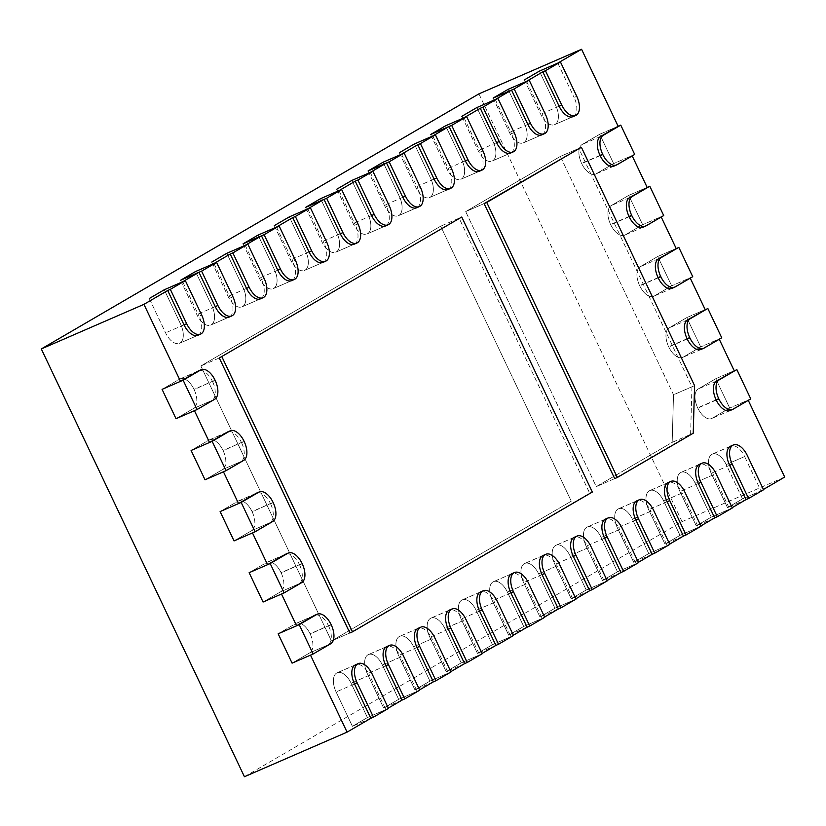 <?xml version="1.0" encoding="UTF-8"?>
<svg xmlns="http://www.w3.org/2000/svg" width="826" height="826" viewBox="0 0 826 826"><rect width="100%" height="100%" fill="white"/><g stroke="black" fill="none" stroke-linecap="round" stroke-linejoin="round"><path stroke-width="0.62" stroke-dasharray="4.13 3.1" d="M763.575 489.756L742.522 498.904L727.52 507.649L711.207 473.308A16.128 8.57 -113.5 0 1 711.744 454.424L711.867 454.352A16.128 8.57 -113.5 0 1 712.342 454.114A16.128 8.57 -113.5 0 1 726.209 464.563L742.522 498.904L760.942 490.902L744.639 456.561L726.209 464.563L742.522 498.904L727.52 507.649L711.207 473.308A16.128 8.57 -113.5 0 1 711.744 454.424L711.867 454.352A16.128 8.57 -113.5 0 1 712.342 454.114A16.128 8.57 -113.5 0 1 726.209 464.563L747.262 455.415M745.94 499.647L727.52 507.649L745.94 499.647M732.311 507.98L711.258 517.128L696.256 525.873L679.953 491.532A16.128 8.57 -113.5 0 1 680.479 472.648L680.603 472.575A16.128 8.57 -113.5 0 1 681.089 472.327A16.128 8.57 -113.5 0 1 694.955 482.787L711.258 517.128L696.256 525.873L679.953 491.532A16.128 8.57 -113.5 0 1 680.479 472.648L680.603 472.575A16.128 8.57 -113.5 0 1 681.089 472.327A16.128 8.57 -113.5 0 1 694.955 482.787L711.258 517.128L729.688 509.126L713.375 474.774L694.955 482.787L716.008 473.628M714.676 517.871L696.256 525.873L714.676 517.871M701.057 526.203L680.005 535.351L665.002 544.097L648.689 509.745A16.128 8.57 -113.5 0 1 649.226 490.871L649.35 490.789A16.128 8.57 -113.5 0 1 649.825 490.551A16.128 8.57 -113.5 0 1 663.691 501L680.005 535.351L665.002 544.097L648.689 509.745A16.128 8.57 -113.5 0 1 649.226 490.871L649.35 490.789A16.128 8.57 -113.5 0 1 649.825 490.551A16.128 8.57 -113.5 0 1 663.691 501L680.005 535.351L698.424 527.339L682.121 492.998L663.691 501L684.744 491.852M683.422 536.084L665.002 544.097L683.422 536.084M669.793 544.417L648.74 553.565L633.738 562.31L617.435 527.969A16.128 8.57 -113.5 0 1 617.962 509.084L618.085 509.012A16.128 8.57 -113.5 0 1 618.571 508.775A16.128 8.57 -113.5 0 1 632.437 519.224L648.74 553.565L633.738 562.31L617.435 527.969A16.128 8.57 -113.5 0 1 617.962 509.084L618.085 509.012A16.128 8.57 -113.5 0 1 618.571 508.775A16.128 8.57 -113.5 0 1 632.437 519.224L648.74 553.565L667.171 545.563L650.857 511.222L632.437 519.224L653.49 510.076M652.158 554.308L633.738 562.31L652.158 554.308M638.539 562.64L617.487 571.788L602.484 580.533L586.171 546.192A16.128 8.57 -113.5 0 1 586.708 527.308L586.832 527.236A16.128 8.57 -113.5 0 1 587.307 526.988A16.128 8.57 -113.5 0 1 601.173 537.447L617.487 571.788L602.484 580.533L586.171 546.192A16.128 8.57 -113.5 0 1 586.708 527.308L586.832 527.236A16.128 8.57 -113.5 0 1 587.307 526.988A16.128 8.57 -113.5 0 1 601.173 537.447L617.487 571.788L635.906 563.786L619.603 529.435L601.173 537.447L622.226 528.299M620.904 572.532L602.484 580.533L620.904 572.532M524.386 79.864L540.689 114.205A16.128 8.57 66.5 0 0 554.556 124.654A16.128 8.57 66.5 0 0 555.041 124.416L555.165 124.344A16.128 8.57 66.5 0 0 555.702 105.46L539.388 71.119L555.702 105.46A16.128 8.57 66.5 0 1 555.165 124.344L555.041 124.416A16.128 8.57 66.5 0 1 554.556 124.654L572.986 116.652L554.556 124.654A16.128 8.57 66.5 0 1 540.689 114.205L524.386 79.864M493.122 98.077L509.435 132.428A16.128 8.57 66.5 0 0 523.302 142.877A16.128 8.57 66.5 0 0 523.777 142.63L523.901 142.557A16.128 8.57 66.5 0 0 524.438 123.683L508.135 89.332L524.438 123.683A16.128 8.57 66.5 0 1 523.901 142.557L523.777 142.63A16.128 8.57 66.5 0 1 523.302 142.877L541.722 134.875L523.302 142.877A16.128 8.57 66.5 0 1 509.435 132.428L493.122 98.077M461.868 116.301L478.171 150.642A16.128 8.57 66.5 0 0 492.038 161.101A16.128 8.57 66.5 0 0 492.523 160.853L492.647 160.781A16.128 8.57 66.5 0 0 493.184 141.896L476.87 107.556L493.184 141.896A16.128 8.57 66.5 0 1 492.647 160.781L492.523 160.853A16.128 8.57 66.5 0 1 492.038 161.101L510.468 153.089L492.038 161.101A16.128 8.57 66.5 0 1 478.171 150.642L461.868 116.301M430.604 134.524L446.918 168.865A16.128 8.57 66.5 0 0 460.784 179.314A16.128 8.57 66.5 0 0 461.259 179.077L461.383 179.005A16.128 8.57 66.5 0 0 461.92 160.12L445.617 125.779L461.92 160.12A16.128 8.57 66.5 0 1 461.383 179.005L461.259 179.077A16.128 8.57 66.5 0 1 460.784 179.314L479.204 171.312L460.784 179.314A16.128 8.57 66.5 0 1 446.918 168.865L430.604 134.524M399.35 152.738L415.654 187.089A16.128 8.57 66.5 0 0 429.52 197.538A16.128 8.57 66.5 0 0 430.005 197.29L430.129 197.218A16.128 8.57 66.5 0 0 430.666 178.344L414.353 143.992L430.666 178.344A16.128 8.57 66.5 0 1 430.129 197.218L430.005 197.29A16.128 8.57 66.5 0 1 429.52 197.538L447.95 189.536L429.52 197.538A16.128 8.57 66.5 0 1 415.654 187.089L399.35 152.738M734.211 370.719L715.781 378.721L729.709 408.054L712.146 418.297A16.128 8.57 -113.5 0 1 711.661 418.545A16.128 8.57 -113.5 0 1 697.794 408.085L697.681 407.848A16.128 8.57 -113.5 0 1 698.218 388.963L715.781 378.721L729.709 408.054L712.146 418.297A16.128 8.57 -113.5 0 1 711.661 418.545A16.128 8.57 -113.5 0 1 697.794 408.085L697.681 407.848A16.128 8.57 -113.5 0 1 698.218 388.963L715.781 378.721L734.211 370.719M750.772 398.906L729.709 408.054L748.139 400.052L730.566 410.295M705.187 309.605L686.767 317.607L700.696 346.941L683.123 357.183A16.128 8.57 -113.5 0 1 682.648 357.431A16.128 8.57 -113.5 0 1 668.781 346.972L668.668 346.734A16.128 8.57 -113.5 0 1 669.194 327.85L686.767 317.607L700.696 346.941L683.123 357.183A16.128 8.57 -113.5 0 1 682.648 357.431A16.128 8.57 -113.5 0 1 668.781 346.972L668.668 346.734A16.128 8.57 -113.5 0 1 669.194 327.85L686.767 317.607L705.187 309.605M721.748 337.793L700.696 346.941L719.116 338.939L701.553 349.181M676.174 248.492L657.744 256.494L671.672 285.827L654.109 296.069A16.128 8.57 -113.5 0 1 653.624 296.317A16.128 8.57 -113.5 0 1 639.758 285.858L639.644 285.62A16.128 8.57 -113.5 0 1 640.181 266.736L657.744 256.494L671.672 285.827L654.109 296.069A16.128 8.57 -113.5 0 1 653.624 296.317A16.128 8.57 -113.5 0 1 639.758 285.858L639.644 285.62A16.128 8.57 -113.5 0 1 640.181 266.736L657.744 256.494L676.174 248.492M692.735 276.679L671.672 285.827L690.102 277.825L672.529 288.067M647.15 187.378L628.731 195.38L642.659 224.713L625.086 234.956A16.128 8.57 -113.5 0 1 624.611 235.204A16.128 8.57 -113.5 0 1 610.744 224.744L610.631 224.507A16.128 8.57 -113.5 0 1 611.157 205.622L628.731 195.38L642.659 224.713L625.086 234.956A16.128 8.57 -113.5 0 1 624.611 235.204A16.128 8.57 -113.5 0 1 610.744 224.744L610.631 224.507A16.128 8.57 -113.5 0 1 611.157 205.622L628.731 195.38L647.15 187.378M663.712 215.565L642.659 224.713L661.079 216.711L643.516 226.954M330.71 643.753L309.657 652.901L292.084 663.144L309.657 652.901A16.128 8.57 66.5 0 0 310.184 634.017L310.07 633.779A16.128 8.57 66.5 0 0 296.204 623.32A16.128 8.57 66.5 0 0 295.729 623.568L278.155 633.81L295.729 623.568A16.128 8.57 66.5 0 1 296.204 623.32L314.634 615.318A16.128 8.57 66.5 0 1 328.5 625.767L310.07 633.779A16.128 8.57 66.5 0 0 296.204 623.32L314.634 615.318M301.686 582.64L280.634 591.788L263.071 602.03L280.634 591.788A16.128 8.57 66.5 0 0 281.17 572.903L281.057 572.666A16.128 8.57 66.5 0 0 267.19 562.207A16.128 8.57 66.5 0 0 266.705 562.454L249.142 572.697L266.705 562.454A16.128 8.57 66.5 0 1 267.19 562.207L285.61 554.205A16.128 8.57 66.5 0 1 299.477 564.654L281.057 572.666A16.128 8.57 66.5 0 0 267.19 562.207L285.61 554.205M272.673 521.526L251.62 530.674L234.047 540.916L251.62 530.674A16.128 8.57 66.5 0 0 252.147 511.79L252.033 511.552A16.128 8.57 66.5 0 0 238.167 501.093A16.128 8.57 66.5 0 0 237.692 501.341L220.119 511.583L237.692 501.341A16.128 8.57 66.5 0 1 238.167 501.093L256.597 493.091A16.128 8.57 66.5 0 1 270.453 503.54L252.033 511.552A16.128 8.57 66.5 0 0 238.167 501.093L256.597 493.091M243.649 460.412L222.597 469.56L205.034 479.803L222.597 469.56A16.128 8.57 66.5 0 0 223.134 450.676L223.02 450.438A16.128 8.57 66.5 0 0 209.154 439.979A16.128 8.57 66.5 0 0 208.668 440.227L191.105 450.469L208.668 440.227A16.128 8.57 66.5 0 1 209.154 439.979L227.573 431.977A16.128 8.57 66.5 0 1 241.44 442.426L223.02 450.438A16.128 8.57 66.5 0 0 209.154 439.979L227.573 431.977M459.111 218.178L440.681 226.179L571.272 501.186L331.453 640.976L200.863 365.97L440.681 226.179L459.111 218.178L589.692 493.184L349.873 632.974L331.453 640.976L200.863 365.97L440.681 226.179L571.272 501.186L331.453 640.976L349.873 632.974M592.325 492.038L589.692 493.184M219.293 357.968L200.863 365.97L219.293 357.968M690.598 434.373L691.94 386.774L578.768 148.432L560.348 156.434L673.52 394.776L672.178 442.375L690.598 434.373L614.699 478.605L596.279 486.617L465.688 211.601L560.348 156.434L673.52 394.776L694.573 385.628M691.94 386.774L673.52 394.776L672.178 442.375L596.279 486.617L465.688 211.601L484.119 203.599L465.688 211.601L560.348 156.434L578.768 148.432M614.699 478.605L596.279 486.617L672.178 442.375L693.231 433.227M607.275 580.864L586.223 590.012L571.22 598.757L554.917 564.406A16.128 8.57 -113.5 0 1 555.444 545.532L555.568 545.459A16.128 8.57 -113.5 0 1 556.053 545.212A16.128 8.57 -113.5 0 1 569.919 555.661L586.223 590.012L571.22 598.757L554.917 564.406A16.128 8.57 -113.5 0 1 555.444 545.532L555.568 545.459A16.128 8.57 -113.5 0 1 556.053 545.212A16.128 8.57 -113.5 0 1 569.919 555.661L586.223 590.012L604.653 582L588.339 547.659L569.919 555.661L590.972 546.513M589.64 590.745L571.22 598.757L589.64 590.745M576.021 599.077L554.969 608.225L539.967 616.97L523.653 582.629A16.128 8.57 -113.5 0 1 524.19 563.745L524.314 563.673A16.128 8.57 -113.5 0 1 524.789 563.435A16.128 8.57 -113.5 0 1 538.655 573.884L554.969 608.225L539.967 616.97L523.653 582.629A16.128 8.57 -113.5 0 1 524.19 563.745L524.314 563.673A16.128 8.57 -113.5 0 1 524.789 563.435A16.128 8.57 -113.5 0 1 538.655 573.884L554.969 608.225L573.389 600.223L557.085 565.882L538.655 573.884L559.708 564.736M558.386 608.968L539.967 616.97L558.386 608.968M544.757 617.301L523.705 626.449L508.702 635.194L492.399 600.853A16.128 8.57 -113.5 0 1 492.926 581.969L493.05 581.896A16.128 8.57 -113.5 0 1 493.535 581.649A16.128 8.57 -113.5 0 1 507.401 592.108L523.705 626.449L508.702 635.194L492.399 600.853A16.128 8.57 -113.5 0 1 492.926 581.969L493.05 581.896A16.128 8.57 -113.5 0 1 493.535 581.649A16.128 8.57 -113.5 0 1 507.401 592.108L523.705 626.449L542.135 618.447L525.821 584.096L507.401 592.108L528.454 582.96M527.122 627.192L508.702 635.194L527.122 627.192M513.504 635.524L492.451 644.672L477.449 653.418L461.135 619.066A16.128 8.57 -113.5 0 1 461.672 600.192L461.796 600.12A16.128 8.57 -113.5 0 1 462.271 599.872A16.128 8.57 -113.5 0 1 476.137 610.321L492.451 644.672L477.449 653.418L461.135 619.066A16.128 8.57 -113.5 0 1 461.672 600.192L461.796 600.12A16.128 8.57 -113.5 0 1 462.271 599.872A16.128 8.57 -113.5 0 1 476.137 610.321L492.451 644.672L510.871 636.66L494.567 602.319L476.137 610.321L497.19 601.173M495.868 645.416L477.449 653.418L495.868 645.416M482.239 653.738L461.187 662.886L446.185 671.641L429.881 637.29A16.128 8.57 -113.5 0 1 430.408 618.406L430.532 618.333A16.128 8.57 -113.5 0 1 431.017 618.096A16.128 8.57 -113.5 0 1 444.884 628.545L461.187 662.886L446.185 671.641L429.881 637.29A16.128 8.57 -113.5 0 1 430.408 618.406L430.532 618.333A16.128 8.57 -113.5 0 1 431.017 618.096A16.128 8.57 -113.5 0 1 444.884 628.545L461.187 662.886L479.617 654.884L463.303 620.543L444.884 628.545L465.936 619.397M464.604 663.629L446.185 671.641L464.604 663.629M368.086 170.961L384.4 205.302A16.128 8.57 66.5 0 0 398.266 215.762A16.128 8.57 66.5 0 0 398.741 215.514L398.865 215.441A16.128 8.57 66.5 0 0 399.402 196.557L383.099 162.216L399.402 196.557A16.128 8.57 66.5 0 1 398.865 215.441L398.741 215.514A16.128 8.57 66.5 0 1 398.266 215.762L416.686 207.749L398.266 215.762A16.128 8.57 66.5 0 1 384.4 205.302L368.086 170.961M336.832 189.185L353.136 223.526A16.128 8.57 66.5 0 0 367.002 233.975A16.128 8.57 66.5 0 0 367.487 233.737L367.611 233.665A16.128 8.57 66.5 0 0 368.148 214.781L351.835 180.44L368.148 214.781A16.128 8.57 66.5 0 1 367.611 233.665L367.487 233.737A16.128 8.57 66.5 0 1 367.002 233.975L385.432 225.973L367.002 233.975A16.128 8.57 66.5 0 1 353.136 223.526L336.832 189.185M305.568 207.398L321.882 241.75A16.128 8.57 66.5 0 0 335.748 252.198A16.128 8.57 66.5 0 0 336.223 251.961L336.347 251.878A16.128 8.57 66.5 0 0 336.884 233.004L320.581 198.653L336.884 233.004A16.128 8.57 66.5 0 1 336.347 251.878L336.223 251.961A16.128 8.57 66.5 0 1 335.748 252.198L354.168 244.197L335.748 252.198A16.128 8.57 66.5 0 1 321.882 241.75L305.568 207.398M274.315 225.622L290.618 259.973A16.128 8.57 66.5 0 0 304.484 270.422A16.128 8.57 66.5 0 0 304.97 270.174L305.093 270.102A16.128 8.57 66.5 0 0 305.63 251.218L289.317 216.877L305.63 251.218A16.128 8.57 66.5 0 1 305.093 270.102L304.97 270.174A16.128 8.57 66.5 0 1 304.484 270.422L322.914 262.42L304.484 270.422A16.128 8.57 66.5 0 1 290.618 259.973L274.315 225.622M243.05 243.846L259.364 278.186A16.128 8.57 66.5 0 0 273.23 288.646A16.128 8.57 66.5 0 0 273.705 288.398L273.829 288.326A16.128 8.57 66.5 0 0 274.366 269.441L258.063 235.1L274.366 269.441A16.128 8.57 66.5 0 1 273.829 288.326L273.705 288.398A16.128 8.57 66.5 0 1 273.23 288.646L291.65 280.634L273.23 288.646A16.128 8.57 66.5 0 1 259.364 278.186L243.05 243.846M618.137 126.264L599.707 134.266L613.635 163.6L596.073 173.842A16.128 8.57 -113.5 0 1 595.587 174.09A16.128 8.57 -113.5 0 1 581.721 163.631L581.607 163.393A16.128 8.57 -113.5 0 1 582.144 144.509L599.707 134.266L613.635 163.6L596.073 173.842A16.128 8.57 -113.5 0 1 595.587 174.09A16.128 8.57 -113.5 0 1 581.721 163.631L581.607 163.393A16.128 8.57 -113.5 0 1 582.144 144.509L599.707 134.266L618.137 126.264M634.698 154.452L613.635 163.6L632.066 155.598L614.492 165.84M214.636 399.299L193.583 408.447L176.01 418.689L193.583 408.447A16.128 8.57 66.5 0 0 194.11 389.562L193.996 389.325A16.128 8.57 66.5 0 0 180.13 378.876A16.128 8.57 66.5 0 0 179.655 379.113L162.082 389.356L179.655 379.113A16.128 8.57 66.5 0 1 180.13 378.876L198.56 370.864A16.128 8.57 66.5 0 1 212.416 381.323L193.996 389.325A16.128 8.57 66.5 0 0 180.13 378.876L198.56 370.864M450.986 671.961L429.933 681.109L414.931 689.855L398.617 655.514A16.128 8.57 -113.5 0 1 399.154 636.629L399.278 636.557A16.128 8.57 -113.5 0 1 399.753 636.309A16.128 8.57 -113.5 0 1 413.62 646.768L429.933 681.109L414.931 689.855L398.617 655.514A16.128 8.57 -113.5 0 1 399.154 636.629L399.278 636.557A16.128 8.57 -113.5 0 1 399.753 636.309A16.128 8.57 -113.5 0 1 413.62 646.768L429.933 681.109L448.353 673.107L432.05 638.756L413.62 646.768L434.672 637.62M433.351 681.853L414.931 689.855L433.351 681.853M419.722 690.185L398.669 699.333L383.667 708.078L367.363 673.727A16.128 8.57 -113.5 0 1 367.89 654.853L368.014 654.781A16.128 8.57 -113.5 0 1 368.499 654.533A16.128 8.57 -113.5 0 1 382.366 664.982L398.669 699.333L383.667 708.078L367.363 673.727A16.128 8.57 -113.5 0 1 367.89 654.853L368.014 654.781A16.128 8.57 -113.5 0 1 368.499 654.533A16.128 8.57 -113.5 0 1 382.366 664.982L398.669 699.333L417.099 691.331L400.786 656.98L382.366 664.982L403.418 655.834M402.086 700.076L383.667 708.078L402.086 700.076M211.797 262.059L228.1 296.41A16.128 8.57 66.5 0 0 241.966 306.859A16.128 8.57 66.5 0 0 242.452 306.622L242.576 306.549A16.128 8.57 66.5 0 0 243.112 287.665L226.799 253.314L243.112 287.665A16.128 8.57 66.5 0 1 242.576 306.549L242.452 306.622A16.128 8.57 66.5 0 1 241.966 306.859L260.397 298.857L241.966 306.859A16.128 8.57 66.5 0 1 228.1 296.41L211.797 262.059M180.533 280.282L196.846 314.634A16.128 8.57 66.5 0 0 210.713 325.083A16.128 8.57 66.5 0 0 211.188 324.835L211.311 324.763A16.128 8.57 66.5 0 0 211.848 305.888L195.545 271.537L211.848 305.888A16.128 8.57 66.5 0 1 211.311 324.763L211.188 324.835A16.128 8.57 66.5 0 1 210.713 325.083L229.132 317.081L210.713 325.083A16.128 8.57 66.5 0 1 196.846 314.634L180.533 280.282M388.468 708.398L367.415 717.557L352.413 726.302L336.099 691.951A16.128 8.57 -113.5 0 1 336.636 673.066L336.76 672.994A16.128 8.57 -113.5 0 1 337.235 672.756A16.128 8.57 -113.5 0 1 351.102 683.205L367.415 717.557L352.413 726.302L336.099 691.951A16.128 8.57 -113.5 0 1 336.636 673.066L336.76 672.994A16.128 8.57 -113.5 0 1 337.235 672.756A16.128 8.57 -113.5 0 1 351.102 683.205L367.415 717.557L385.835 709.544L369.532 675.203L351.102 683.205L372.154 674.057M370.833 718.29L352.413 726.302L370.833 718.29M149.279 298.506L165.582 332.847A16.128 8.57 66.5 0 0 179.448 343.306A16.128 8.57 66.5 0 0 179.934 343.058L180.058 342.986A16.128 8.57 66.5 0 0 180.595 324.102L164.281 289.761L180.595 324.102A16.128 8.57 66.5 0 1 180.058 342.986L179.934 343.058A16.128 8.57 66.5 0 1 179.448 343.306L197.879 335.294L179.448 343.306A16.128 8.57 66.5 0 1 165.582 332.847L149.279 298.506M732.166 507.67L729.688 509.126M699.508 464.326L681.089 472.327L699.508 464.326A16.128 8.57 -113.5 0 1 713.375 474.774M700.913 525.894L698.424 527.339M668.255 482.549L649.825 490.551L668.255 482.549A16.128 8.57 -113.5 0 1 682.121 492.998M669.649 544.117L667.171 545.563M636.991 500.762L618.571 508.775L636.991 500.762A16.128 8.57 -113.5 0 1 650.857 511.222M638.395 562.33L635.906 563.786M605.737 518.986L587.307 526.988L605.737 518.986A16.128 8.57 -113.5 0 1 619.603 529.435M607.131 580.554L604.653 582M574.473 537.21L556.053 545.212L574.473 537.21A16.128 8.57 -113.5 0 1 588.339 547.659M575.877 598.778L573.389 600.223M543.219 555.423L524.789 563.435L543.219 555.423A16.128 8.57 -113.5 0 1 557.085 565.882M544.613 616.991L542.135 618.447M511.955 573.647L493.535 581.649L511.955 573.647A16.128 8.57 -113.5 0 1 525.821 584.096M513.359 635.215L510.871 636.66M480.701 591.87L462.271 599.872L480.701 591.87A16.128 8.57 -113.5 0 1 494.567 602.319M482.095 653.438L479.617 654.884M449.437 610.084L431.017 618.096L449.437 610.084A16.128 8.57 -113.5 0 1 463.303 620.543M450.841 671.652L448.353 673.107M418.183 628.307L399.753 636.309L418.183 628.307A16.128 8.57 -113.5 0 1 432.05 638.756M419.577 689.875L417.099 691.331M386.919 646.531L368.499 654.533L386.919 646.531A16.128 8.57 -113.5 0 1 400.786 656.98M388.323 708.099L385.835 709.544M355.665 664.744L337.235 672.756L355.665 664.744A16.128 8.57 -113.5 0 1 369.532 675.203M310.514 655.142L328.077 644.899A16.128 8.57 66.5 0 0 328.614 626.015L328.5 625.767M281.49 594.028L299.064 583.786A16.128 8.57 66.5 0 0 299.59 564.901L299.477 564.654M252.477 532.915L270.04 522.672A16.128 8.57 66.5 0 0 270.577 503.788L270.453 503.54M223.454 471.801L241.027 461.558A16.128 8.57 66.5 0 0 241.553 442.674L241.44 442.426M194.44 410.687L212.003 400.445A16.128 8.57 66.5 0 0 212.54 381.56L212.416 381.323M198.354 335.057L198.477 334.984A16.128 8.57 66.5 0 0 199.014 316.1L201.647 314.954M182.701 281.749L199.014 316.1M229.618 316.833L229.742 316.761A16.128 8.57 66.5 0 0 230.268 297.876L232.901 296.73M213.965 263.535L230.268 297.876M260.871 298.609L260.995 298.537A16.128 8.57 66.5 0 0 261.532 279.663L264.165 278.517M245.219 245.312L261.532 279.663M292.136 280.396L292.259 280.324A16.128 8.57 66.5 0 0 292.786 261.439L295.419 260.293M276.483 227.088L292.786 261.439M323.389 262.172L323.513 262.1A16.128 8.57 66.5 0 0 324.05 243.216L326.683 242.07M307.737 208.875L324.05 243.216M354.653 243.949L354.777 243.876A16.128 8.57 66.5 0 0 355.304 224.992L357.937 223.856M339.001 190.651L355.304 224.992M385.907 225.735L386.031 225.663A16.128 8.57 66.5 0 0 386.568 206.779L389.201 205.633M370.255 172.428L386.568 206.779M417.171 207.512L417.295 207.44A16.128 8.57 66.5 0 0 417.822 188.555L420.455 187.409M401.519 154.214L417.822 188.555M448.425 189.288L448.549 189.216A16.128 8.57 66.5 0 0 449.086 170.332L451.719 169.196M432.772 135.991L449.086 170.332M479.689 171.075L479.813 170.992A16.128 8.57 66.5 0 0 480.34 152.118L482.973 150.972M464.036 117.767L480.34 152.118M510.943 152.851L511.067 152.779A16.128 8.57 66.5 0 0 511.604 133.895L514.237 132.749M495.29 99.554L511.604 133.895M542.207 134.628L542.331 134.555A16.128 8.57 66.5 0 0 542.858 115.671L545.49 114.535M526.554 81.33L542.858 115.671M573.461 116.404L573.585 116.332A16.128 8.57 66.5 0 0 574.122 97.458L576.755 96.312M557.808 63.106L574.122 97.458M763.43 489.457L760.942 490.902M730.773 446.102L712.342 454.114L730.773 446.102A16.128 8.57 -113.5 0 1 744.639 456.561M784.7 477.056L682.059 521.65L244.434 776.739M478.925 93.865L682.059 521.65M328.077 644.899L309.657 652.901A16.128 8.57 66.5 0 0 310.184 634.017L331.123 624.632M212.003 400.445L193.583 408.447A16.128 8.57 66.5 0 0 194.11 389.562L215.049 380.177M241.027 461.558L222.597 469.56A16.128 8.57 66.5 0 0 223.134 450.676L244.073 441.29M270.04 522.672L251.62 530.674A16.128 8.57 66.5 0 0 252.147 511.79L273.086 502.404M299.064 583.786L280.634 591.788A16.128 8.57 66.5 0 0 281.17 572.903L302.11 563.518M730.287 446.35L711.867 454.352L730.287 446.35M730.163 446.422L711.744 454.424L730.163 446.422M729.626 465.306L711.207 473.308L729.626 465.306M699.033 464.573L680.603 472.575L699.033 464.573M698.91 464.646L680.479 472.648L698.91 464.646M698.373 483.52L679.953 491.532L698.373 483.52M667.769 482.787L649.35 490.789L667.769 482.787M667.645 482.859L649.226 490.871L667.645 482.859M667.109 501.743L648.689 509.745L667.109 501.743M636.516 501.01L618.085 509.012L636.516 501.01M636.392 501.083L617.962 509.084L636.392 501.083M635.855 519.967L617.435 527.969L635.855 519.967M605.252 519.234L586.832 527.236L605.252 519.234M605.128 519.306L586.708 527.308L605.128 519.306M604.591 538.18L586.171 546.192L604.591 538.18M559.119 106.203L540.689 114.205L559.119 106.203M576.094 115.268L572.48 116.838M576.218 115.196L573.585 116.332M527.855 124.416L509.435 132.428L527.855 124.416M544.84 133.482L541.216 135.061M544.964 133.409L542.331 134.555M496.602 142.64L478.171 150.642L496.602 142.64M513.576 151.705L509.962 153.275M513.7 151.633L511.067 152.779M465.337 160.864L446.918 168.865L465.337 160.864M482.322 169.929L478.698 171.498M482.446 169.857L479.813 170.992M434.084 179.077L415.654 187.089L434.084 179.077M451.058 188.142L447.444 189.722M451.182 188.07L448.549 189.216M716.638 380.962L698.218 388.963L716.638 380.962M716.111 399.836L697.681 407.848L716.111 399.836M716.225 400.083L697.794 408.085L716.225 400.083M733.199 409.149L729.585 410.718M687.624 319.848L669.194 327.85L687.624 319.848M687.087 338.722L668.668 346.734L687.087 338.722M687.201 338.97L668.781 346.972L687.201 338.97M704.186 348.035L700.562 349.605M658.601 258.734L640.181 266.736L658.601 258.734M658.074 277.608L639.644 285.62L658.074 277.608M658.188 277.856L639.758 285.858L658.188 277.856M675.162 286.921L671.548 288.491M629.588 197.62L611.157 205.622L629.588 197.62M629.051 216.495L610.631 224.507L629.051 216.495M629.164 216.742L610.744 224.744L629.164 216.742M646.149 225.808L642.525 227.377M331.247 624.869L328.614 626.015M314.148 615.566L295.729 623.568L314.148 615.566M302.223 563.755L299.59 564.901M285.135 554.452L266.705 562.454L285.135 554.452M273.21 502.642L270.577 503.788M256.112 493.339L237.692 501.341L256.112 493.339M244.186 441.528L241.553 442.674M227.088 432.225L208.668 440.227L227.088 432.225M573.998 537.447L555.568 545.459L573.998 537.447M573.863 537.519L555.444 545.532L573.863 537.519M573.337 556.404L554.917 564.406L573.337 556.404M542.734 555.671L524.314 563.673L542.734 555.671M542.61 555.743L524.19 563.745L542.61 555.743M542.073 574.628L523.653 582.629L542.073 574.628M511.48 573.894L493.05 581.896L511.48 573.894M511.346 573.967L492.926 581.969L511.346 573.967M510.819 592.841L492.399 600.853L510.819 592.841M480.216 592.108L461.796 600.12L480.216 592.108M480.092 592.18L461.672 600.192L480.092 592.18M479.555 611.064L461.135 619.066L479.555 611.064M448.962 610.331L430.532 618.333L448.962 610.331M448.828 610.404L430.408 618.406L448.828 610.404M448.301 629.288L429.881 637.29L448.301 629.288M402.82 197.3L384.4 205.302L402.82 197.3M419.804 206.366L416.18 207.935M419.928 206.293L417.295 207.44M371.566 215.524L353.136 223.526L371.566 215.524M388.54 224.589L384.926 226.159M388.664 224.517L386.031 225.663M340.302 233.748L321.882 241.75L340.302 233.748M357.286 242.803L353.662 244.382M357.41 242.73L354.777 243.876M309.048 251.961L290.618 259.973L309.048 251.961M326.022 261.026L322.408 262.596M326.146 260.954L323.513 262.1M277.784 270.185L259.364 278.186L277.784 270.185M294.768 279.25L291.144 280.819M294.892 279.178L292.259 280.324M600.564 136.507L582.144 144.509L600.564 136.507M600.027 155.381L581.607 163.393L600.027 155.381M600.151 155.629L581.721 163.631L600.151 155.629M617.125 164.694L613.512 166.263M215.173 380.414L212.54 381.56M198.075 371.111L179.655 379.113L198.075 371.111M417.698 628.555L399.278 636.557L417.698 628.555M417.574 628.627L399.154 636.629L417.574 628.627M417.037 647.501L398.617 655.514L417.037 647.501M386.444 646.768L368.014 654.781L386.444 646.768M386.31 646.841L367.89 654.853L386.31 646.841M385.783 665.725L367.363 673.727L385.783 665.725M246.53 288.408L228.1 296.41L246.53 288.408M263.504 297.474L259.891 299.043M263.628 297.391L260.995 298.537M215.266 306.622L196.846 314.634L215.266 306.622M232.24 315.687L228.626 317.267M232.374 315.615L229.742 316.761M355.18 664.992L336.76 672.994L355.18 664.992M355.056 665.064L336.636 673.066L355.056 665.064M354.519 683.949L336.099 691.951L354.519 683.949M184.012 324.845L165.582 332.847L184.012 324.845M200.986 333.91L197.373 335.48M201.11 333.838L198.477 334.984M730.091 410.532L711.661 418.545L730.091 410.532M701.067 349.419L682.648 357.431L701.067 349.419M672.054 288.305L653.624 296.317L672.054 288.305M643.031 227.191L624.611 235.204L643.031 227.191M614.017 166.078L595.587 174.09L614.017 166.078"/><path stroke-width="1.24" d="M733.405 444.956A16.128 8.57 -113.5 0 0 732.92 445.204L732.796 445.276A16.128 8.57 -113.5 0 0 732.259 464.16L748.573 498.501L763.575 489.756L747.262 455.415A16.128 8.57 -113.5 0 0 733.405 444.956L730.773 446.102A16.128 8.57 -113.5 0 0 730.287 446.35L730.163 446.422A16.128 8.57 -113.5 0 0 729.626 465.306L745.94 499.647L732.166 507.67M748.573 498.501L745.94 499.647M702.141 463.18A16.128 8.57 -113.5 0 0 701.666 463.427L701.532 463.5A16.128 8.57 -113.5 0 0 701.006 482.384L717.309 516.725L732.311 507.98L716.008 473.628A16.128 8.57 -113.5 0 0 702.141 463.18L699.508 464.326A16.128 8.57 -113.5 0 0 699.033 464.573L698.91 464.646A16.128 8.57 -113.5 0 0 698.373 483.52L714.676 517.871L700.913 525.894M717.309 516.725L714.676 517.871M670.888 481.403A16.128 8.57 -113.5 0 0 670.402 481.641L670.278 481.713A16.128 8.57 -113.5 0 0 669.741 500.597L686.055 534.949L701.057 526.203L684.744 491.852A16.128 8.57 -113.5 0 0 670.888 481.403L668.255 482.549A16.128 8.57 -113.5 0 0 667.769 482.787L667.645 482.859A16.128 8.57 -113.5 0 0 667.109 501.743L683.422 536.084L669.649 544.117M686.055 534.949L683.422 536.084M639.623 499.627A16.128 8.57 -113.5 0 0 639.148 499.864L639.014 499.936A16.128 8.57 -113.5 0 0 638.488 518.821L654.791 553.162L669.793 544.417L653.49 510.076A16.128 8.57 -113.5 0 0 639.623 499.627L636.991 500.762A16.128 8.57 -113.5 0 0 636.516 501.01L636.392 501.083A16.128 8.57 -113.5 0 0 635.855 519.967L652.158 554.308L638.395 562.33M654.791 553.162L652.158 554.308M608.37 517.84A16.128 8.57 -113.5 0 0 607.884 518.088L607.76 518.16A16.128 8.57 -113.5 0 0 607.224 537.045L623.537 571.385L638.539 562.64L622.226 528.299A16.128 8.57 -113.5 0 0 608.37 517.84L605.737 518.986A16.128 8.57 -113.5 0 0 605.252 519.234L605.128 519.306A16.128 8.57 -113.5 0 0 604.591 538.18L620.904 572.532L607.131 580.554M623.537 571.385L620.904 572.532M514.185 88.929L530.488 123.281A16.128 8.57 66.5 0 0 544.355 133.729A16.128 8.57 66.5 0 0 544.84 133.482L544.964 133.409A16.128 8.57 66.5 0 0 545.49 114.535L529.187 80.184L514.185 88.929L493.122 98.077L508.135 89.332L526.554 81.33L542.806 71.852L559.119 106.203A16.128 8.57 66.5 0 0 572.986 116.652L575.608 115.506A16.128 8.57 66.5 0 1 561.752 105.057L545.439 70.716L560.441 61.96L539.388 71.119L524.386 79.864L539.388 71.119L557.808 63.106L581.566 49.261L618.137 126.264L600.564 136.507A16.128 8.57 -113.5 0 0 600.027 155.381L600.151 155.629A16.128 8.57 -113.5 0 0 614.017 166.078A16.128 8.57 -113.5 0 0 614.492 165.84L613.512 166.263M575.608 115.506A16.128 8.57 66.5 0 0 576.094 115.268L576.218 115.196A16.128 8.57 66.5 0 0 576.755 96.312L560.441 61.96M545.439 70.716L542.806 71.852M529.187 80.184L508.135 89.332L493.122 98.077L511.552 90.075L527.855 124.416A16.128 8.57 66.5 0 0 541.722 134.875A16.128 8.57 66.5 0 0 542.207 134.628L541.216 135.061M451.667 125.376L467.97 159.717A16.128 8.57 66.5 0 0 481.837 170.166A16.128 8.57 66.5 0 0 482.322 169.929L482.446 169.857A16.128 8.57 66.5 0 0 482.973 150.972L466.669 116.631L451.667 125.376L430.604 134.524L445.617 125.779L464.036 117.767L480.288 108.299L496.602 142.64A16.128 8.57 66.5 0 0 510.468 153.089L513.091 151.953A16.128 8.57 66.5 0 1 499.234 141.494L482.921 107.153L497.923 98.408L476.87 107.556L461.868 116.301L476.87 107.556L495.29 99.554L511.552 90.075M513.091 151.953A16.128 8.57 66.5 0 0 513.576 151.705L513.7 151.633A16.128 8.57 66.5 0 0 514.237 132.749L497.923 98.408M482.921 107.153L480.288 108.299M466.669 116.631L445.617 125.779L430.604 134.524L449.034 126.512L465.337 160.864A16.128 8.57 66.5 0 0 479.204 171.312A16.128 8.57 66.5 0 0 479.689 171.075L478.698 171.498M389.149 161.813L405.452 196.154A16.128 8.57 66.5 0 0 419.319 206.614A16.128 8.57 66.5 0 0 419.804 206.366L419.928 206.293A16.128 8.57 66.5 0 0 420.455 187.409L404.151 153.068L389.149 161.813L368.086 170.961L383.099 162.216L401.519 154.214L417.77 144.736L434.084 179.077A16.128 8.57 66.5 0 0 447.95 189.536L450.573 188.39A16.128 8.57 66.5 0 1 436.717 177.941L420.403 143.59L435.405 134.844L414.353 143.992L399.35 152.738L414.353 143.992L432.772 135.991L449.034 126.512M450.573 188.39A16.128 8.57 66.5 0 0 451.058 188.142L451.182 188.07A16.128 8.57 66.5 0 0 451.719 169.196L435.405 134.844M420.403 143.59L417.77 144.736M736.844 369.573L719.27 379.815A16.128 8.57 -113.5 0 0 718.734 398.7L718.857 398.937A16.128 8.57 -113.5 0 0 732.724 409.397A16.128 8.57 -113.5 0 0 733.199 409.149L750.772 398.906L736.844 369.573L716.638 380.962A16.128 8.57 -113.5 0 0 716.111 399.836L716.225 400.083A16.128 8.57 -113.5 0 0 730.091 410.532A16.128 8.57 -113.5 0 0 730.566 410.295L729.585 410.718M707.82 308.459L690.257 318.702A16.128 8.57 -113.5 0 0 689.72 337.586L689.834 337.824A16.128 8.57 -113.5 0 0 703.7 348.283A16.128 8.57 -113.5 0 0 704.186 348.035L721.748 337.793L707.82 308.459L687.624 319.848A16.128 8.57 -113.5 0 0 687.087 338.722L687.201 338.97A16.128 8.57 -113.5 0 0 701.067 349.419A16.128 8.57 -113.5 0 0 701.553 349.181L700.562 349.605M678.807 247.346L661.234 257.588A16.128 8.57 -113.5 0 0 660.697 276.473L660.821 276.71A16.128 8.57 -113.5 0 0 674.687 287.169A16.128 8.57 -113.5 0 0 675.162 286.921L692.735 276.679L678.807 247.346L658.601 258.734A16.128 8.57 -113.5 0 0 658.074 277.608L658.188 277.856A16.128 8.57 -113.5 0 0 672.054 288.305A16.128 8.57 -113.5 0 0 672.529 288.067L671.548 288.491M649.783 186.232L632.22 196.474A16.128 8.57 -113.5 0 0 631.683 215.359L631.797 215.596A16.128 8.57 -113.5 0 0 645.664 226.056A16.128 8.57 -113.5 0 0 646.149 225.808L663.712 215.565L649.783 186.232L629.588 197.62A16.128 8.57 -113.5 0 0 629.051 216.495L629.164 216.742A16.128 8.57 -113.5 0 0 643.031 227.191A16.128 8.57 -113.5 0 0 643.516 226.954L642.525 227.377M317.267 614.172A16.128 8.57 66.5 0 1 331.123 624.632L331.247 624.869A16.128 8.57 66.5 0 1 330.71 643.753L313.147 653.996L299.219 624.663L278.155 633.81L292.084 663.144L278.155 633.81L296.586 625.798L314.148 615.566A16.128 8.57 66.5 0 1 314.634 615.318L317.267 614.172A16.128 8.57 66.5 0 0 316.781 614.42L299.219 624.663M313.147 653.996L292.084 663.144L310.514 655.142L347.075 732.135L244.434 776.739L41.3 348.944L478.925 93.865L581.566 49.261M288.243 553.059A16.128 8.57 66.5 0 1 302.11 563.518L302.223 563.755A16.128 8.57 66.5 0 1 301.686 582.64L284.123 592.882L270.195 563.549L249.142 572.697L263.071 602.03L249.142 572.697L267.562 564.685L285.135 554.452A16.128 8.57 66.5 0 1 285.61 554.205L288.243 553.059A16.128 8.57 66.5 0 0 287.758 553.306L270.195 563.549M284.123 592.882L263.071 602.03L281.49 594.028L296.586 625.798M259.219 491.945A16.128 8.57 66.5 0 1 273.086 502.404L273.21 502.642A16.128 8.57 66.5 0 1 272.673 521.526L255.11 531.768L241.171 502.435L220.119 511.583L234.047 540.916L220.119 511.583L238.549 503.571L256.112 493.339A16.128 8.57 66.5 0 1 256.597 493.091L259.219 491.945A16.128 8.57 66.5 0 0 258.744 492.193L241.171 502.435M255.11 531.768L234.047 540.916L252.477 532.915L267.562 564.685M230.206 430.831A16.128 8.57 66.5 0 1 244.073 441.29L244.186 441.528A16.128 8.57 66.5 0 1 243.649 460.412L226.087 470.655L212.158 441.321L191.105 450.469L205.034 479.803L191.105 450.469L209.525 442.468L227.088 432.225A16.128 8.57 66.5 0 1 227.573 431.977L230.206 430.831A16.128 8.57 66.5 0 0 229.721 431.079L212.158 441.321M226.087 470.655L205.034 479.803L223.454 471.801L238.549 503.571M221.926 356.822L352.506 631.828L592.325 492.038L461.744 217.031L219.293 357.968L461.744 217.031M352.506 631.828L349.873 632.974L219.293 357.968M617.332 477.469L486.751 202.453L581.401 147.286L694.573 385.628L693.231 433.227L617.332 477.469L614.699 478.605L484.119 203.599L581.401 147.286M486.751 202.453L484.119 203.599M577.106 536.064A16.128 8.57 -113.5 0 0 576.631 536.301L576.496 536.384A16.128 8.57 -113.5 0 0 575.97 555.258L592.273 589.609L607.275 580.864L590.972 546.513A16.128 8.57 -113.5 0 0 577.106 536.064L574.473 537.21A16.128 8.57 -113.5 0 0 573.998 537.447L573.863 537.519A16.128 8.57 -113.5 0 0 573.337 556.404L589.64 590.745L575.877 598.778M592.273 589.609L589.64 590.745M545.852 554.287A16.128 8.57 -113.5 0 0 545.367 554.525L545.243 554.597A16.128 8.57 -113.5 0 0 544.706 573.481L561.019 607.822L576.021 599.077L559.708 564.736A16.128 8.57 -113.5 0 0 545.852 554.287L543.219 555.423A16.128 8.57 -113.5 0 0 542.734 555.671L542.61 555.743A16.128 8.57 -113.5 0 0 542.073 574.628L558.386 608.968L544.613 616.991M561.019 607.822L558.386 608.968M514.588 572.501A16.128 8.57 -113.5 0 0 514.102 572.748L513.979 572.821A16.128 8.57 -113.5 0 0 513.452 591.705L529.755 626.046L544.757 617.301L528.454 582.96A16.128 8.57 -113.5 0 0 514.588 572.501L511.955 573.647A16.128 8.57 -113.5 0 0 511.48 573.894L511.346 573.967A16.128 8.57 -113.5 0 0 510.819 592.841L527.122 627.192L513.359 635.215M529.755 626.046L527.122 627.192M483.334 590.724A16.128 8.57 -113.5 0 0 482.849 590.972L482.725 591.044A16.128 8.57 -113.5 0 0 482.188 609.918L498.501 644.27L513.504 635.524L497.19 601.173A16.128 8.57 -113.5 0 0 483.334 590.724L480.701 591.87A16.128 8.57 -113.5 0 0 480.216 592.108L480.092 592.18A16.128 8.57 -113.5 0 0 479.555 611.064L495.868 645.416L482.095 653.438M498.501 644.27L495.868 645.416M452.07 608.948A16.128 8.57 -113.5 0 0 451.585 609.185L451.461 609.258A16.128 8.57 -113.5 0 0 450.934 628.142L467.237 662.483L482.239 653.738L465.936 619.397A16.128 8.57 -113.5 0 0 452.07 608.948L449.437 610.084A16.128 8.57 -113.5 0 0 448.962 610.331L448.828 610.404A16.128 8.57 -113.5 0 0 448.301 629.288L464.604 663.629L450.841 671.652M467.237 662.483L464.604 663.629M404.151 153.068L383.099 162.216L368.086 170.961L386.516 162.959L402.82 197.3A16.128 8.57 66.5 0 0 416.686 207.749A16.128 8.57 66.5 0 0 417.171 207.512L416.18 207.935M326.631 198.25L342.935 232.602A16.128 8.57 66.5 0 0 356.801 243.05A16.128 8.57 66.5 0 0 357.286 242.803L357.41 242.73A16.128 8.57 66.5 0 0 357.937 223.856L341.634 189.505L326.631 198.25L305.568 207.398L320.581 198.653L339.001 190.651L355.252 181.173L371.566 215.524A16.128 8.57 66.5 0 0 385.432 225.973L388.055 224.827A16.128 8.57 66.5 0 1 374.199 214.378L357.885 180.037L372.887 171.292L351.835 180.44L336.832 189.185L351.835 180.44L370.255 172.428L386.516 162.959M388.055 224.827A16.128 8.57 66.5 0 0 388.54 224.589L388.664 224.517A16.128 8.57 66.5 0 0 389.201 205.633L372.887 171.292M357.885 180.037L355.252 181.173M341.634 189.505L320.581 198.653L305.568 207.398L323.998 199.396L340.302 233.748A16.128 8.57 66.5 0 0 354.168 244.197A16.128 8.57 66.5 0 0 354.653 243.949L353.662 244.382M264.113 234.698L280.417 269.039A16.128 8.57 66.5 0 0 294.283 279.487A16.128 8.57 66.5 0 0 294.768 279.25L294.892 279.178A16.128 8.57 66.5 0 0 295.419 260.293L279.116 225.952L264.113 234.698L243.05 243.846L258.063 235.1L276.483 227.088L292.734 217.62L309.048 251.961A16.128 8.57 66.5 0 0 322.914 262.42L325.537 261.274A16.128 8.57 66.5 0 1 311.681 250.815L295.367 216.474L310.37 207.729L289.317 216.877L274.315 225.622L289.317 216.877L307.737 208.875L323.998 199.396M325.537 261.274A16.128 8.57 66.5 0 0 326.022 261.026L326.146 260.954A16.128 8.57 66.5 0 0 326.683 242.07L310.37 207.729M295.367 216.474L292.734 217.62M279.116 225.952L258.063 235.1L243.05 243.846L261.481 235.833L277.784 270.185A16.128 8.57 66.5 0 0 291.65 280.634A16.128 8.57 66.5 0 0 292.136 280.396L291.144 280.819M620.76 125.118L603.197 135.361A16.128 8.57 -113.5 0 0 602.66 154.245L602.784 154.483A16.128 8.57 -113.5 0 0 616.64 164.942A16.128 8.57 -113.5 0 0 617.125 164.694L634.698 154.452L620.76 125.118L618.137 126.264M201.183 369.718A16.128 8.57 66.5 0 1 215.049 380.177L215.173 380.414A16.128 8.57 66.5 0 1 214.636 399.299L197.063 409.541L183.135 380.208L162.082 389.356L176.01 418.689L162.082 389.356L180.502 381.354L198.075 371.111A16.128 8.57 66.5 0 1 198.56 370.864L201.183 369.718A16.128 8.57 66.5 0 0 200.708 369.965L183.135 380.208M197.063 409.541L176.01 418.689L194.44 410.687L209.525 442.468M420.816 627.161A16.128 8.57 -113.5 0 0 420.331 627.409L420.207 627.481A16.128 8.57 -113.5 0 0 419.67 646.366L435.983 680.707L450.986 671.961L434.672 637.62A16.128 8.57 -113.5 0 0 420.816 627.161L418.183 628.307A16.128 8.57 -113.5 0 0 417.698 628.555L417.574 628.627A16.128 8.57 -113.5 0 0 417.037 647.501L433.351 681.853L419.577 689.875M435.983 680.707L433.351 681.853M389.552 645.385A16.128 8.57 -113.5 0 0 389.067 645.633L388.943 645.705A16.128 8.57 -113.5 0 0 388.416 664.579L404.719 698.93L419.722 690.185L403.418 655.834A16.128 8.57 -113.5 0 0 389.552 645.385L386.919 646.531A16.128 8.57 -113.5 0 0 386.444 646.768L386.31 646.841A16.128 8.57 -113.5 0 0 385.783 665.725L402.086 700.076L388.323 708.099M404.719 698.93L402.086 700.076M201.596 271.135L217.899 305.486A16.128 8.57 66.5 0 0 231.765 315.935A16.128 8.57 66.5 0 0 232.24 315.687L232.374 315.615A16.128 8.57 66.5 0 0 232.901 296.73L216.598 262.389L201.596 271.135L180.533 280.282L195.545 271.537L213.965 263.535L230.217 254.057L246.53 288.408A16.128 8.57 66.5 0 0 260.397 298.857L263.019 297.711A16.128 8.57 66.5 0 1 249.163 287.262L232.849 252.911L247.852 244.166L226.799 253.314L211.797 262.059L226.799 253.314L245.219 245.312L261.481 235.833M263.019 297.711A16.128 8.57 66.5 0 0 263.504 297.474L263.628 297.391A16.128 8.57 66.5 0 0 264.165 278.517L247.852 244.166M232.849 252.911L230.217 254.057M216.598 262.389L195.545 271.537L180.533 280.282L198.963 272.281L215.266 306.622A16.128 8.57 66.5 0 0 229.132 317.081A16.128 8.57 66.5 0 0 229.618 316.833L228.626 317.267M358.298 663.608A16.128 8.57 -113.5 0 0 357.813 663.846L357.689 663.918A16.128 8.57 -113.5 0 0 357.152 682.803L373.466 717.154L388.468 708.398L372.154 674.057A16.128 8.57 -113.5 0 0 358.298 663.608L355.665 664.744A16.128 8.57 -113.5 0 0 355.18 664.992L355.056 665.064A16.128 8.57 -113.5 0 0 354.519 683.949L370.833 718.29L347.075 732.135M373.466 717.154L370.833 718.29M180.502 381.354L143.941 304.35L167.699 290.504L184.012 324.845A16.128 8.57 66.5 0 0 197.879 335.294L200.501 334.158A16.128 8.57 66.5 0 1 186.645 323.699L170.332 289.358L185.334 280.613L164.281 289.761L149.279 298.506L164.281 289.761L182.701 281.749L198.963 272.281M200.501 334.158A16.128 8.57 66.5 0 0 200.986 333.91L201.11 333.838A16.128 8.57 66.5 0 0 201.647 314.954L185.334 280.613M170.332 289.358L167.699 290.504M197.879 335.294A16.128 8.57 66.5 0 0 198.354 335.057L197.373 335.48M260.397 298.857A16.128 8.57 66.5 0 0 260.871 298.609L259.891 299.043M322.914 262.42A16.128 8.57 66.5 0 0 323.389 262.172L322.408 262.596M385.432 225.973A16.128 8.57 66.5 0 0 385.907 225.735L384.926 226.159M447.95 189.536A16.128 8.57 66.5 0 0 448.425 189.288L447.444 189.722M510.468 153.089A16.128 8.57 66.5 0 0 510.943 152.851L509.962 153.275M572.986 116.652A16.128 8.57 66.5 0 0 573.461 116.404L572.48 116.838M632.21 155.907L647.15 187.378M661.223 217.021L676.174 248.492M690.247 278.135L705.187 309.605M719.26 339.249L734.211 370.719M748.284 400.362L784.7 477.056L763.43 489.457M143.941 304.35L41.3 348.944M732.92 445.204L730.287 446.35M732.796 445.276L730.163 446.422M732.259 464.16L729.626 465.306M701.666 463.427L699.033 464.573M701.532 463.5L698.91 464.646M701.006 482.384L698.373 483.52M670.402 481.641L667.769 482.787M670.278 481.713L667.645 482.859M669.741 500.597L667.109 501.743M639.148 499.864L636.516 501.01M639.014 499.936L636.392 501.083M638.488 518.821L635.855 519.967M607.884 518.088L605.252 519.234M607.76 518.16L605.128 519.306M607.224 537.045L604.591 538.18M561.752 105.057L559.119 106.203M530.488 123.281L527.855 124.416M499.234 141.494L496.602 142.64M467.97 159.717L465.337 160.864M436.717 177.941L434.084 179.077M719.27 379.815L716.638 380.962M718.734 398.7L716.111 399.836M718.857 398.937L716.225 400.083M690.257 318.702L687.624 319.848M689.72 337.586L687.087 338.722M689.834 337.824L687.201 338.97M661.234 257.588L658.601 258.734M660.697 276.473L658.074 277.608M660.821 276.71L658.188 277.856M632.22 196.474L629.588 197.62M631.683 215.359L629.051 216.495M631.797 215.596L629.164 216.742M316.781 614.42L314.148 615.566M287.758 553.306L285.135 554.452M258.744 492.193L256.112 493.339M229.721 431.079L227.088 432.225M576.631 536.301L573.998 537.447M576.496 536.384L573.863 537.519M575.97 555.258L573.337 556.404M545.367 554.525L542.734 555.671M545.243 554.597L542.61 555.743M544.706 573.481L542.073 574.628M514.102 572.748L511.48 573.894M513.979 572.821L511.346 573.967M513.452 591.705L510.819 592.841M482.849 590.972L480.216 592.108M482.725 591.044L480.092 592.18M482.188 609.918L479.555 611.064M451.585 609.185L448.962 610.331M451.461 609.258L448.828 610.404M450.934 628.142L448.301 629.288M405.452 196.154L402.82 197.3M374.199 214.378L371.566 215.524M342.935 232.602L340.302 233.748M311.681 250.815L309.048 251.961M280.417 269.039L277.784 270.185M603.197 135.361L600.564 136.507M602.66 154.245L600.027 155.381M602.784 154.483L600.151 155.629M200.708 369.965L198.075 371.111M420.331 627.409L417.698 628.555M420.207 627.481L417.574 628.627M419.67 646.366L417.037 647.501M389.067 645.633L386.444 646.768M388.943 645.705L386.31 646.841M388.416 664.579L385.783 665.725M249.163 287.262L246.53 288.408M217.899 305.486L215.266 306.622M357.813 663.846L355.18 664.992M357.689 663.918L355.056 665.064M357.152 682.803L354.519 683.949M186.645 323.699L184.012 324.845M541.722 134.875L544.355 133.729M479.204 171.312L481.837 170.166M732.724 409.397L730.091 410.532M703.7 348.283L701.067 349.419M674.687 287.169L672.054 288.305M645.664 226.056L643.031 227.191M416.686 207.749L419.319 206.614M354.168 244.197L356.801 243.05M291.65 280.634L294.283 279.487M616.64 164.942L614.017 166.078M229.132 317.081L231.765 315.935"/></g></svg>
